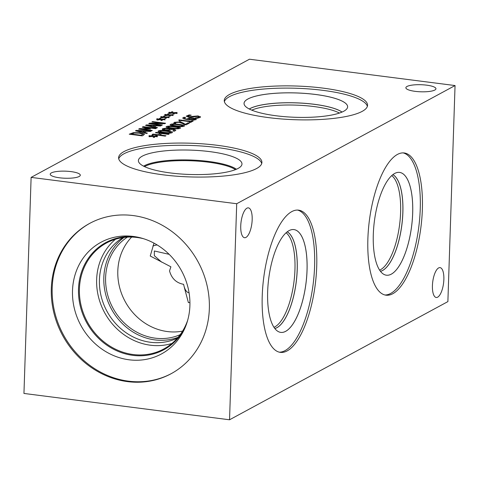 <?xml version="1.0" encoding="UTF-8"?>
<svg xmlns="http://www.w3.org/2000/svg" width="479" height="479" viewBox="0 0 479 479"><rect width="100%" height="100%" fill="white"/><g stroke="black" fill="none" stroke-linecap="round" stroke-linejoin="round"><path stroke-width="0.72" d="M191.881 120.846L193.211 121.013L190.6 122.426L189.271 122.259L190.241 121.732L181.511 120.612L180.541 121.139L179.35 120.989L179.805 120.576L178.643 120.157L179.194 119.858L190.929 121.361L191.881 120.846L193.037 121.109M190.929 121.361L191.875 120.959M179.194 119.858L190.923 121.474M178.799 120.181L179.194 119.972M179.505 121.007L179.787 120.636M190.241 121.732L189.433 122.277M156.142 132.366L169.159 134.03L168.452 134.413L162.076 133.599L159.615 134.934L165.985 135.749L165.273 136.132L152.256 134.467L152.963 134.084L158.07 134.737L160.537 133.401L155.43 132.749L156.142 132.366L168.991 134.126M155.597 132.767L156.136 132.473M160.537 133.401L158.07 134.737M152.963 134.084L158.07 134.85M152.418 134.485L152.963 134.198M159.615 134.934L165.818 135.844M156.579 135.647L157.31 135.898L154.232 136.293L157.447 136.683L153.831 136.509L154.573 137.383L153.376 137.389L152.831 136.473L149.035 136.677L152.112 136.287L148.903 135.892L152.508 136.072L151.789 135.192L152.981 135.186L153.508 136.108L156.579 135.647L157.064 135.928M153.508 136.108L156.579 135.761M152.981 135.186L153.502 136.216M151.879 135.306L152.981 135.3M152.508 136.072L149.352 135.647M152.112 136.287L149.268 136.76M153.831 136.509L154.472 137.383M154.232 136.293L157.274 136.778M159.878 131.132L160.453 131.737L164.231 132.348L168.339 132.755L170.542 132.497L169.961 131.893L166.183 131.282L162.01 130.881L159.693 131.396M159.872 131.246L160.447 131.851L164.225 132.461L168.333 132.869L170.722 132.354M158.07 131.39L158.429 131.06C159.579 130.432 162.405 130.414 166.914 131.001C171.518 131.587 173.212 132.186 171.985 132.797M158.064 131.33L158.429 130.947C159.579 130.318 162.411 130.3 166.914 130.887C171.524 131.474 173.212 132.072 171.991 132.683C170.859 133.318 168.027 133.336 163.501 132.743C158.878 132.162 157.19 131.557 158.429 130.947L158.429 131.06M172.35 132.306L171.991 132.683M163.8 128.995C163.207 129.33 163.884 129.635 165.83 129.905L168.458 129.995L169.596 129.683L169.835 129.073L165.207 128.725L163.602 129.27M163.794 129.108C163.207 129.444 163.884 129.749 165.824 130.013L168.458 130.108L169.59 129.797L169.835 129.073M172.859 130.959L173.871 130.641C174.769 130.114 173.841 129.647 171.087 129.24L170.883 129.959L169.081 130.42L165.171 130.306L162.405 129.617L162.381 128.809L164.74 128.318L170.141 128.617L175.015 129.641L175.835 130.33L174.5 131.192L172.859 130.983M172.853 131.072L174.206 130.336M173.871 130.755L174.218 130.39M162.399 129.725L162.375 128.923L164.734 128.432L170.141 128.731L175.015 129.755L175.829 130.39M162.405 129.617L162.375 128.923M167.907 126.785L168.482 127.39L172.266 128.001L176.374 128.402L178.577 128.15L177.996 127.546L174.218 126.935L170.045 126.534L167.722 127.049M167.907 126.899L168.482 127.504L172.26 128.115L176.368 128.516L178.757 128.001M166.105 127.037L166.458 126.713C167.608 126.085 170.44 126.067 174.943 126.654C179.553 127.234 181.248 127.833 180.02 128.45M166.099 126.983L166.464 126.6C167.614 125.971 170.44 125.953 174.949 126.54C179.559 127.121 181.248 127.719 180.026 128.336C178.889 128.965 176.062 128.989 171.536 128.396C166.914 127.809 165.219 127.21 166.464 126.6L166.458 126.713M180.385 127.953L180.026 128.336M171.925 124.612L172.5 125.217L176.284 125.827L180.391 126.228L182.595 125.977L182.014 125.372L178.236 124.762L174.063 124.354L171.739 124.869M171.925 124.72L172.494 125.33L176.278 125.941L180.385 126.342L182.774 125.827M170.117 124.863L170.476 124.54C171.626 123.911 174.458 123.893 178.96 124.48C183.571 125.061 185.259 125.66 184.038 126.276M170.111 124.809L170.482 124.426C171.632 123.798 174.458 123.78 178.966 124.366C183.571 124.947 185.265 125.546 184.038 126.163C182.906 126.791 180.08 126.815 175.553 126.222C170.931 125.636 169.237 125.037 170.482 124.426L170.476 124.54M184.403 125.779L184.038 126.163M173.757 123.163L174.35 122.325L179.523 121.917L181.852 122.402L185.325 124.271L187.954 122.852L189.462 123.043L186.163 124.827L184.313 124.594L182.475 123.492L178.889 122.325L175.805 122.546L175.649 123.498L175.458 123.013L175.613 123.402L173.751 123.079M187.954 122.852L189.289 123.133M185.325 124.271L187.948 122.965M183.361 123.073L185.319 124.384M181.852 122.402L183.355 123.187M173.757 123.277L174.344 122.438L179.517 122.031L181.846 122.516M175.805 122.546L175.655 123.384M175.799 122.66L175.452 123.121L175.799 122.66M188.93 118.732L188.69 119.343L189.504 119.457L194.731 119.421C195.342 119.091 194.666 118.786 192.702 118.511L190.067 118.421L188.93 118.732L188.69 119.457L193.318 119.804L194.923 119.259M188.924 118.846L188.69 119.457L188.924 118.846M187.642 118.576L187.439 119.181L187.642 118.463L189.45 117.996L193.354 118.109L196.127 118.798L196.151 119.606L193.791 120.091L188.391 119.798L183.529 118.78L182.721 118.079L183.241 117.529L185.708 117.439L184.654 117.774C183.756 118.271 184.684 118.744 187.439 119.181L187.642 118.576L189.45 118.109L193.354 118.223L196.121 118.912L196.151 119.72M184.331 118.181L184.654 117.774M184.654 117.888C183.75 118.385 184.678 118.852 187.433 119.295M184.032 117.223L185.397 117.517M182.727 118.139L184.026 117.337M196.121 118.912L196.151 119.606M188.229 115.954L189.169 116.816L198.019 116.038L200.587 117.008M200.3 116.654L200.084 117.445L197.318 118.271L195.145 117.99L198.54 117.283C199.258 116.846 198.929 116.541 197.558 116.361L191.307 117.241L188.606 117.127L186.229 116.157L189.121 114.924L191.187 115.188L188.229 115.84L189.169 116.702L198.025 115.924L200.599 116.954M187.912 116.229L188.229 115.84M189.121 114.924L190.78 115.247M186.229 116.211L189.115 115.038M195.192 118.073L198.534 117.397L198.917 116.954M198.534 117.397L198.929 117.014M236.71 203.731L455.05 85.555L249.457 59.216L31.117 177.392L236.71 203.731L229.543 419.784L447.883 301.608L455.05 85.555M169.249 114.864L173.051 114.661L169.979 115.05L173.188 115.445L169.572 115.271L170.32 116.146L169.117 116.152L168.572 115.229L165.5 115.69L164.776 115.433L167.86 115.044L164.644 114.655L168.255 114.834L167.536 113.948L168.728 113.948L169.249 114.978L172.811 114.691M161.219 119.211L165.021 119.008L161.944 119.397L165.159 119.792L161.543 119.618L162.285 120.492L161.088 120.498L160.543 119.576L157.465 120.037L156.747 119.786L159.824 119.397L156.615 119.002L160.22 119.181L159.501 118.301L160.693 118.295L161.213 119.325L164.776 119.037M143.233 126.63L156.256 128.3L155.543 128.683L144.329 127.246L150.562 128.983L141.113 128.989L152.328 130.426L151.663 130.785L138.647 129.114L139.617 128.588L148.203 128.791L142.245 127.169L143.233 126.63L156.082 128.39M147.394 133.096L146.676 133.485L135.455 130.839L136.335 130.366L151.16 131.054L150.406 131.462L146.281 131.258L144.239 132.366L147.394 133.096M129.402 134.228L133.401 132.755L139.976 132.869L144.341 134.048L143.49 135.21L142.257 135.874L129.234 134.204L133.407 132.641L139.976 132.755L144.448 134.354M157.483 127.636L156.765 128.025L145.544 125.378L146.424 124.905L161.249 125.594L160.495 126.001L156.37 125.797L154.328 126.905L157.483 127.636M152.567 121.582L165.584 123.247L164.788 123.678L151.19 123.522L162.417 124.959L161.758 125.318L148.735 123.654L149.747 123.109L162.207 123.259L151.903 121.941L152.567 121.582L165.417 123.343M165.237 117.038L169.033 116.834L165.962 117.223L169.177 117.618L165.56 117.445L166.303 118.319L165.099 118.325L164.56 117.403L161.483 117.864L160.758 117.612L163.842 117.223L160.627 116.828L164.237 117.008L163.519 116.128L164.71 116.122L165.231 117.151L168.794 116.864M173.266 112.691L177.068 112.481L173.997 112.876L177.206 113.272L176.757 113.517L173.59 113.098L174.332 113.972L173.135 113.978L172.59 113.056L169.518 113.511L168.794 113.26L171.877 112.87L168.662 112.481L172.272 112.661L171.554 111.775L172.745 111.775L173.266 112.805L176.829 112.517M70.976 171.602A15.047 3.539 -178.1 0 1 80.298 175.194A15.047 3.539 -178.1 0 1 59.54 177.793A15.047 3.539 -178.1 0 1 50.217 174.2A15.047 3.539 -178.1 0 1 70.976 171.602M426.627 85.16A15.047 3.539 -178.1 0 1 435.95 88.753A15.047 3.539 -178.1 0 1 415.191 91.351A15.047 3.539 -178.1 0 1 405.869 87.753A15.047 3.539 -178.1 0 1 426.627 85.16M323.151 88.136A71.688 16.855 -178.1 0 1 367.555 105.26A71.688 16.855 -178.1 0 1 268.665 117.63A71.688 16.855 -178.1 0 1 224.256 100.506A71.688 16.855 -178.1 0 1 323.151 88.136M217.502 145.323A71.688 16.855 -178.1 0 1 261.911 162.441A71.688 16.855 -178.1 0 1 163.016 174.811A71.688 16.855 -178.1 0 1 118.612 157.687A71.688 16.855 -178.1 0 1 217.502 145.323M168.728 113.948L169.249 114.978M167.626 114.062L168.728 114.062M168.255 114.834L165.099 114.409M167.86 115.044L165.016 115.517M169.572 115.271L170.219 116.146M169.979 115.05L173.021 115.535M160.693 118.295L161.213 119.325M159.591 118.415L160.693 118.409M160.22 119.181L157.064 118.756M159.824 119.397L156.98 119.87M161.543 119.618L162.183 120.492M161.944 119.397L164.986 119.888M142.383 127.204L143.233 126.743M148.203 128.791L139.617 128.588M138.814 129.138L139.611 128.701M141.113 128.989L152.16 130.516M144.329 127.246L150.418 129.055M137.653 130.839L142.952 132.186L144.61 131.174L137.653 130.839L142.952 132.186M142.958 132.072L144.61 131.174M144.239 132.366L147.245 133.174M136.335 130.366L150.963 131.162M135.599 130.875L136.329 130.48M131.444 134.012L141.473 135.3L142.628 134.09L139.215 133.156L134.186 133.054L131.444 134.126L141.467 135.413L142.622 134.204M142.73 134.395L142.628 134.09M147.742 125.378L153.041 126.725L154.699 125.714L147.742 125.378L153.041 126.725M153.046 126.612L154.699 125.714M154.328 126.905L157.334 127.713M146.424 124.905L161.052 125.702M145.688 125.414L146.418 125.019M152.065 121.959L152.561 121.696M162.207 123.259L149.747 123.109M148.903 123.672L149.741 123.217M151.19 123.522L162.249 125.055M164.71 116.122L165.231 117.151M163.608 116.235L164.71 116.235M164.237 117.008L161.082 116.583M163.842 117.223L160.998 117.69M165.56 117.445L166.201 118.319M165.962 117.223L169.003 117.714M172.745 111.775L173.266 112.805M171.644 111.888L172.739 111.888M172.272 112.661L169.117 112.236M171.877 112.87L169.033 113.343M173.59 113.098L174.236 113.972M173.997 112.876L177.038 113.361M184.595 288.424L188.403 302.626L189.929 302.506M184.834 289.364L183.583 284.316C176.332 282.975 171.65 278.521 169.536 270.946L170.889 266.809L150.238 256.014L153.999 243.14M184.11 286.496A24.201 8.772 97.3 0 0 188.085 292.537A24.201 8.772 97.3 0 0 189.067 292.795M169.153 254.331L154.328 250.978L154.346 255.72L161.698 262.157M157.082 244.907A41.703 9.808 1.9 0 0 152.861 245.996M131.659 237.069A55.6 50.145 -118.4 0 0 125.109 301.417A55.6 50.145 -118.4 0 0 182.565 331.115M286.077 232.788A48.672 17.645 -82.7 0 1 293.962 281.832A48.672 17.645 -82.7 0 1 273.97 327.313M391.726 175.601A48.672 17.645 -82.7 0 1 399.606 224.651A48.672 17.645 -82.7 0 1 379.619 270.132M274.826 328.516A49.253 17.855 97.3 0 0 296.172 282.119A49.253 17.855 97.3 0 0 287.208 231.836A49.265 17.861 97.3 0 1 297.196 269.719A49.265 17.861 97.3 0 1 274.832 328.528M380.47 271.336A49.253 17.855 97.3 0 0 401.821 224.938A49.253 17.855 97.3 0 0 392.858 174.655A49.265 17.861 97.3 0 1 402.845 212.538A49.265 17.861 97.3 0 1 380.482 271.348A49.265 17.861 -82.7 0 0 401.869 224.944A49.265 17.861 -82.7 0 0 392.882 174.637M287.232 231.818A49.265 17.861 -82.7 0 1 296.22 282.125A49.265 17.861 -82.7 0 1 274.844 328.54M280.754 332.384A51.822 18.789 97.3 0 0 307.021 270.324A51.822 18.789 97.3 0 0 293.926 229.585A51.822 18.789 97.3 0 0 267.659 291.645A51.822 18.789 97.3 0 0 280.766 332.39A51.822 18.789 97.3 0 0 305.985 283.376A51.822 18.789 97.3 0 0 293.932 229.585M386.403 275.203A51.822 18.789 97.3 0 0 412.67 213.143A51.822 18.789 97.3 0 0 399.57 172.404A51.822 18.789 97.3 0 0 373.303 234.465A51.822 18.789 97.3 0 0 386.415 275.203A51.822 18.789 97.3 0 0 411.629 226.19A51.822 18.789 97.3 0 0 399.582 172.404M279.311 352.173A71.688 25.992 97.3 0 0 314.595 266.24A71.688 25.992 97.3 0 0 297.513 210.077M262.229 296.004A71.688 25.992 -82.7 0 1 298.585 210.149A71.688 25.992 -82.7 0 1 316.715 266.516A71.688 25.992 -82.7 0 1 280.365 352.364A71.688 25.992 -82.7 0 1 262.229 296.004M384.96 294.986A71.688 25.992 97.3 0 0 420.239 209.06A71.688 25.992 97.3 0 0 403.162 152.897M367.878 238.823A71.688 25.992 -82.7 0 1 404.228 152.969A71.688 25.992 -82.7 0 1 422.364 209.329A71.688 25.992 -82.7 0 1 386.014 295.184A71.688 25.992 -82.7 0 1 367.878 238.823M240.739 225.884A15.047 5.455 -82.7 0 1 248.367 207.862A15.047 5.455 -82.7 0 1 252.176 219.693A15.047 5.455 -82.7 0 1 244.541 237.716A15.047 5.455 -82.7 0 1 240.739 225.884M432.423 285.646A15.047 5.455 -82.7 0 1 440.051 267.623A15.047 5.455 -82.7 0 1 443.859 279.455A15.047 5.455 -82.7 0 1 436.225 297.477A15.047 5.455 -82.7 0 1 432.423 285.646M251.78 110.146A48.672 11.442 -178.1 0 1 295.83 105.123A48.672 11.442 -178.1 0 1 339.455 113.056M249.29 109.008A49.265 11.586 1.9 0 1 314.242 104.308A49.265 11.586 1.9 0 1 342.012 112.08A49.253 11.58 1.9 0 0 295.908 102.877A49.253 11.58 1.9 0 0 249.308 109.014M249.266 108.99A49.265 11.586 -178.1 0 1 295.908 102.835A49.265 11.586 -178.1 0 1 342.042 112.068M347.622 106.847A51.822 12.185 1.9 0 0 315.523 94.477A51.822 12.185 1.9 0 0 244.039 103.41A51.822 12.185 1.9 0 0 276.138 115.774A51.822 12.185 1.9 0 0 347.622 106.835A51.822 12.185 1.9 0 0 296.238 92.938A51.822 12.185 1.9 0 0 244.039 103.398M367.363 106.374A71.688 16.855 1.9 0 0 323.074 90.369A71.688 16.855 1.9 0 0 224.376 101.626M144.52 166.62A48.654 11.442 -178.1 0 1 190.235 160.746A48.654 11.442 -178.1 0 1 235.464 169.638M118.732 158.812A71.688 16.855 -178.1 0 1 217.43 147.556A71.688 16.855 -178.1 0 1 261.714 163.555M209.88 151.639A51.822 12.185 -178.1 0 1 241.841 164.8A51.822 12.185 -178.1 0 1 170.494 172.955A51.822 12.185 -178.1 0 1 138.479 161.375A51.822 12.185 -178.1 0 1 209.88 151.639M143.598 166.165A49.265 11.586 -178.1 0 1 208.599 161.441A49.265 11.586 -178.1 0 1 236.416 169.243M143.61 166.171A49.265 11.586 -178.1 0 1 208.599 161.453A49.265 11.586 -178.1 0 1 236.398 169.249M180.17 334.665A55.6 50.145 61.6 0 1 112.906 308.021A55.6 50.145 61.6 0 1 127.378 237.135M124.031 237.434A57.235 51.612 -118.4 0 0 103.823 277.521A57.235 51.612 -118.4 0 0 178.086 337.306M115.511 239.231A60.24 54.325 -118.4 0 0 96.644 279.544A60.24 54.325 -118.4 0 0 171.925 343.455M122.959 237.572A57.235 51.612 -118.4 0 0 106.943 311.248A57.235 51.612 -118.4 0 0 177.386 338.126M187.696 320.229A60.24 54.325 61.6 0 1 163.782 348.987A60.24 54.325 61.6 0 1 133.162 354.526A60.24 54.325 61.6 0 1 81.155 305.77A60.24 54.325 61.6 0 1 106.428 243.027A60.24 54.325 61.6 0 1 143.58 238.728M171.458 373.524A85.478 77.083 61.6 0 1 128.45 381.152A85.478 77.083 61.6 0 1 54.72 312.236A85.478 77.083 61.6 0 1 90.082 223.178M127.576 381.625A85.478 77.083 61.6 0 1 53.78 312.446A85.478 77.083 61.6 0 1 89.645 223.418A85.478 77.083 61.6 0 1 133.084 215.556A85.478 77.083 61.6 0 1 206.88 284.736A85.478 77.083 61.6 0 1 171.021 373.764A85.478 77.083 61.6 0 1 127.576 381.625M133.252 236.434A63.497 57.264 61.6 0 1 134.312 236.578A63.497 57.264 61.6 0 1 184.421 329.169A63.497 57.264 61.6 0 1 129.156 359.801A63.497 57.264 61.6 0 1 72.509 290.597A63.497 57.264 61.6 0 1 133.252 236.434M185.151 327.528A60.941 54.953 61.6 0 1 163.842 349.742A60.941 54.953 61.6 0 1 132.869 355.352A60.941 54.953 61.6 0 1 80.256 306.027A60.941 54.953 61.6 0 1 105.823 242.56A60.941 54.953 61.6 0 1 136.078 236.866M163.842 349.742A60.941 54.953 61.6 0 1 132.875 355.346A60.941 54.953 61.6 0 1 80.262 306.027A60.941 54.953 61.6 0 1 105.829 242.56M31.117 177.392L23.95 393.445L229.543 419.784"/></g></svg>
